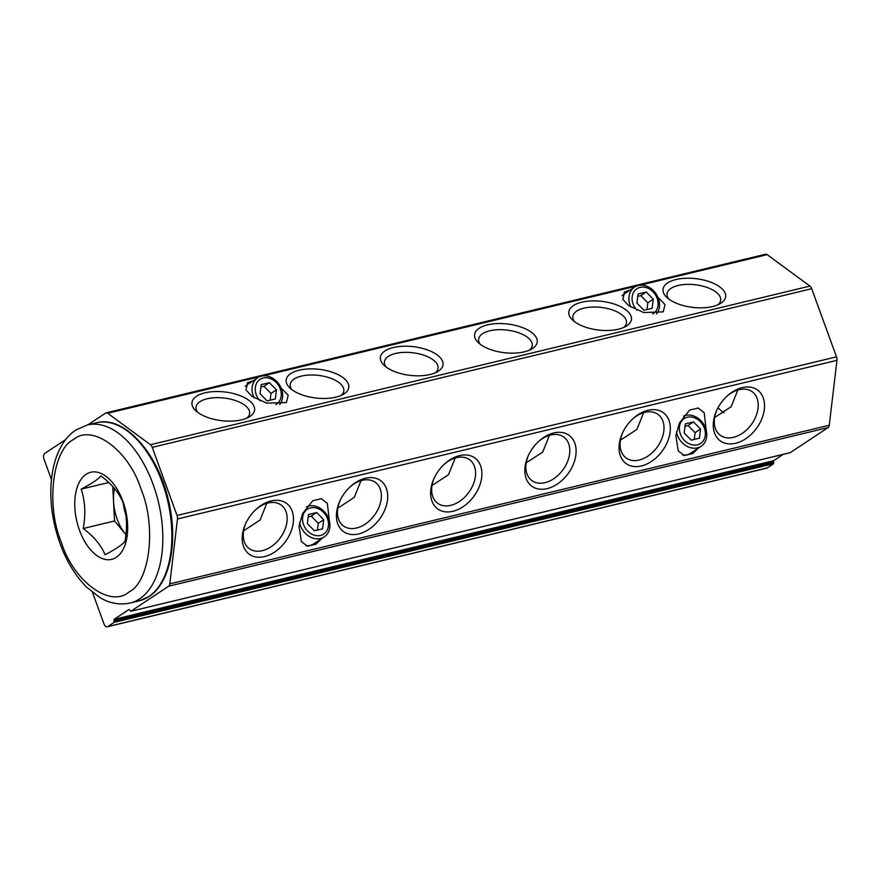<?xml version="1.0" encoding="UTF-8"?>
<svg xmlns="http://www.w3.org/2000/svg" width="881" height="881" viewBox="0 0 881 881"><rect width="100%" height="100%" fill="white"/><g stroke="black" fill="none" stroke-linecap="round" stroke-linejoin="round"><path stroke-width="1.32" d="M73.486 439.619C52.464 449.475 45.823 505.529 61.329 542.255C73.387 581.251 110.323 608.419 128.945 591.999C149.957 582.143 156.598 526.089 141.103 489.362C129.044 450.367 92.109 423.188 73.486 439.619M105.059 554.755C115.026 549.568 121.633 545.185 124.893 541.606C127.569 527.675 126.897 514.537 122.877 502.214C118.935 492.666 111.645 483.922 101.007 475.982C97.747 479.561 91.139 483.944 81.173 489.131C85.204 501.454 85.875 514.581 83.199 528.523C93.838 536.463 101.128 545.207 105.059 554.755M122.944 501.399A44.799 24.998 76.5 0 1 116.325 557.321A44.799 24.998 76.5 0 1 79.477 530.219A44.799 24.998 76.5 0 1 86.107 474.297A44.799 24.998 76.5 0 1 122.944 501.399M83.199 528.523L114.541 520.979L125.939 534.657A35.405 19.767 76.5 0 1 125.476 534.106A35.405 19.767 76.5 0 1 117.195 519.217A35.405 19.767 76.5 0 1 113.528 501.289L112.768 486.51M108.781 482.491L81.173 489.131M114.541 520.979L113.528 501.289A35.405 19.767 76.5 0 1 114.497 488.492M123.285 503.569A35.405 19.767 -103.5 0 0 125.796 514.779M622.096 295.73A17.521 14.239 -123.5 0 1 624.089 294.067L634.507 287.151A17.521 14.239 -123.5 0 1 658.327 298.351A17.521 14.239 -123.5 0 1 656.565 313.878M630.906 307.15A17.521 14.239 -123.5 0 1 630.058 305.145A17.521 14.239 -123.5 0 1 634.507 287.151M636.908 310.233A14.878 12.092 -123.5 0 1 633.098 304.033A14.878 12.092 -123.5 0 1 640.08 287.36A14.878 12.092 -123.5 0 1 657.094 298.263A14.878 12.092 -123.5 0 1 652.656 313.955M638.042 294.001L646.225 292.029L653.284 299.188L652.149 308.306L643.967 310.277L636.919 303.119L638.042 294.001M646.225 292.029L640.784 295.631L647.843 302.789L653.284 299.188M637.756 296.368L640.784 295.631M647.843 302.789L647.006 309.539M306.599 506.762A17.521 14.239 -123.5 0 1 328.745 518.876A17.521 14.239 -123.5 0 1 324.296 536.87A17.521 14.239 -123.5 0 1 300.487 525.671A17.521 14.239 -123.5 0 1 299.628 522.576M303.527 524.558A14.878 12.092 -123.5 0 1 310.508 507.885A14.878 12.092 -123.5 0 1 327.523 518.788A14.878 12.092 -123.5 0 1 320.541 535.461A14.878 12.092 -123.5 0 1 303.527 524.558M324.296 536.87L313.867 543.786A17.521 14.239 -123.5 0 1 305.839 545.713M308.471 514.515L316.653 512.544L323.701 519.702L322.578 528.831L314.396 530.791L307.348 523.633L308.471 514.515M316.653 512.544L311.213 516.156L318.261 523.314L323.701 519.702M308.174 516.883L311.213 516.156M318.261 523.314L317.435 530.065M683.436 416.107A17.521 14.239 -123.5 0 1 705.593 428.221A17.521 14.239 -123.5 0 1 701.144 446.226A17.521 14.239 -123.5 0 1 677.335 435.027A17.521 14.239 -123.5 0 1 676.476 431.932M680.363 433.915A14.878 12.092 -123.5 0 1 687.345 417.242A14.878 12.092 -123.5 0 1 704.371 428.133A14.878 12.092 -123.5 0 1 697.389 444.806A14.878 12.092 -123.5 0 1 680.363 433.915M701.144 446.226L690.715 453.142A17.521 14.239 -123.5 0 1 682.687 455.07M685.319 423.871L693.501 421.9L700.549 429.058L699.426 438.176L691.244 440.148L684.185 432.989L685.319 423.871M693.501 421.9L688.061 425.512L695.109 432.659L700.549 429.058M685.022 426.239L688.061 425.512M695.109 432.659L694.272 439.421M245.259 386.374A17.521 14.239 -123.5 0 1 247.242 384.711L257.67 377.795A17.521 14.239 -123.5 0 1 281.48 388.995A17.521 14.239 -123.5 0 1 279.718 404.522M254.069 397.805A17.521 14.239 -123.5 0 1 253.221 395.8A17.521 14.239 -123.5 0 1 257.67 377.795M260.071 400.877A14.878 12.092 -123.5 0 1 256.25 394.688A14.878 12.092 -123.5 0 1 263.232 378.015A14.878 12.092 -123.5 0 1 280.257 388.906A14.878 12.092 -123.5 0 1 275.808 404.599M261.205 384.645L269.377 382.673L276.436 389.831L275.301 398.95L267.13 400.921L260.071 393.763L261.205 384.645M269.377 382.673L263.948 386.285L270.996 393.433L276.436 389.831M260.908 387.012L263.948 386.285M270.996 393.433L270.159 400.194M455.224 457.999L448.484 474.738L432.02 485.497M361.012 480.663L354.272 497.391L337.808 508.161M266.811 503.315L260.06 520.054L243.596 530.825M549.436 435.335L542.696 452.074L526.232 462.833M643.648 412.671L636.908 429.41L620.444 440.17M737.86 390.008L731.109 406.747L714.656 417.517M723.852 412.793A53.994 30.141 76.5 0 1 718.026 407.716M726.891 396.263A27.003 18.677 -53.7 0 1 739.082 389.677A27.003 18.677 -53.7 0 1 752.264 391.77A27.003 18.677 -53.7 0 1 755.821 416.614A27.003 18.677 -53.7 0 1 733.433 437.35A27.003 18.677 -53.7 0 1 720.262 435.258A27.003 18.677 -53.7 0 1 717.002 409.709M632.69 418.927A27.003 18.677 -53.7 0 1 644.87 412.341A27.003 18.677 -53.7 0 1 658.052 414.433A27.003 18.677 -53.7 0 1 661.609 439.278A27.003 18.677 -53.7 0 1 639.232 460.014A27.003 18.677 -53.7 0 1 626.05 457.922A27.003 18.677 -53.7 0 1 622.79 432.373M538.478 441.59A27.003 18.677 -53.7 0 1 550.658 435.005A27.003 18.677 -53.7 0 1 563.84 437.086A27.003 18.677 -53.7 0 1 567.397 461.93A27.003 18.677 -53.7 0 1 545.02 482.678A27.003 18.677 -53.7 0 1 531.838 480.586A27.003 18.677 -53.7 0 1 528.578 455.036M480.244 344.295A27.003 12.367 -173.2 0 1 478.625 339.174A27.003 12.367 -173.2 0 1 489.737 330.793A27.003 12.367 -173.2 0 1 518.314 332.644A27.003 12.367 -173.2 0 1 532.256 345.528A27.003 12.367 -173.2 0 1 529.492 350.131M574.456 321.631A27.003 12.367 -173.2 0 1 572.837 316.51A27.003 12.367 -173.2 0 1 583.949 308.141A27.003 12.367 -173.2 0 1 612.526 309.98A27.003 12.367 -173.2 0 1 626.468 322.864A27.003 12.367 -173.2 0 1 623.704 327.468M668.668 298.967A27.003 12.367 -173.2 0 1 667.049 293.847A27.003 12.367 -173.2 0 1 678.161 285.477A27.003 12.367 -173.2 0 1 706.738 287.316A27.003 12.367 -173.2 0 1 720.68 300.201A27.003 12.367 -173.2 0 1 717.916 304.804M255.842 509.57A27.003 18.677 -53.7 0 1 268.033 502.985A27.003 18.677 -53.7 0 1 281.204 505.077A27.003 18.677 -53.7 0 1 284.761 529.922A27.003 18.677 -53.7 0 1 262.384 550.658A27.003 18.677 -53.7 0 1 249.202 548.577A27.003 18.677 -53.7 0 1 245.953 523.017M350.054 486.907A27.003 18.677 -53.7 0 1 362.245 480.332A27.003 18.677 -53.7 0 1 375.416 482.414A27.003 18.677 -53.7 0 1 378.973 507.258A27.003 18.677 -53.7 0 1 356.596 527.994A27.003 18.677 -53.7 0 1 343.414 525.913A27.003 18.677 -53.7 0 1 340.165 500.353M444.266 464.254A27.003 18.677 -53.7 0 1 456.446 457.668A27.003 18.677 -53.7 0 1 469.628 459.75A27.003 18.677 -53.7 0 1 473.185 484.594A27.003 18.677 -53.7 0 1 450.808 505.331A27.003 18.677 -53.7 0 1 437.626 503.249A27.003 18.677 -53.7 0 1 434.377 477.689M197.608 412.275A27.003 12.367 -173.2 0 1 196 407.165A27.003 12.367 -173.2 0 1 207.101 398.785A27.003 12.367 -173.2 0 1 235.69 400.624A27.003 12.367 -173.2 0 1 249.62 413.508A27.003 12.367 -173.2 0 1 246.856 418.112M291.82 389.622A27.003 12.367 -173.2 0 1 290.201 384.501A27.003 12.367 -173.2 0 1 301.313 376.121A27.003 12.367 -173.2 0 1 329.901 377.96A27.003 12.367 -173.2 0 1 343.832 390.856A27.003 12.367 -173.2 0 1 341.068 395.448M386.032 366.959A27.003 12.367 -173.2 0 1 384.413 361.838A27.003 12.367 -173.2 0 1 395.525 353.457A27.003 12.367 -173.2 0 1 424.102 355.307A27.003 12.367 -173.2 0 1 438.044 368.192A27.003 12.367 -173.2 0 1 435.28 372.784M735.602 443.286A31.529 21.816 -53.7 0 1 716.716 410.337A31.529 21.816 -53.7 0 1 727.409 395.8A31.529 21.816 -53.7 0 1 742.187 387.618A31.529 21.816 -53.7 0 1 764.334 409.335A31.529 21.816 -53.7 0 1 735.602 443.286M641.39 465.95A31.529 21.816 -53.7 0 1 622.504 432.989A31.529 21.816 -53.7 0 1 633.197 418.464A31.529 21.816 -53.7 0 1 647.987 410.282A31.529 21.816 -53.7 0 1 670.122 431.998A31.529 21.816 -53.7 0 1 641.39 465.95M547.178 488.614A31.529 21.816 -53.7 0 1 528.292 455.653A31.529 21.816 -53.7 0 1 538.985 441.128A31.529 21.816 -53.7 0 1 553.775 432.945A31.529 21.816 -53.7 0 1 575.91 454.662A31.529 21.816 -53.7 0 1 547.178 488.614M524.25 351.838A31.529 14.437 -173.2 0 1 478.207 342.566A31.529 14.437 -173.2 0 1 487.578 324.858A31.529 14.437 -173.2 0 1 527.763 329.979A31.529 14.437 -173.2 0 1 531.871 348.92A31.529 14.437 -173.2 0 1 524.25 351.838M618.462 329.186A31.529 14.437 -173.2 0 1 572.419 319.902A31.529 14.437 -173.2 0 1 581.79 302.194A31.529 14.437 -173.2 0 1 621.975 307.315A31.529 14.437 -173.2 0 1 626.083 326.256A31.529 14.437 -173.2 0 1 618.462 329.186M712.674 306.522A31.529 14.437 -173.2 0 1 666.631 297.238A31.529 14.437 -173.2 0 1 676.002 279.541A31.529 14.437 -173.2 0 1 716.187 284.651A31.529 14.437 -173.2 0 1 720.295 303.593A31.529 14.437 -173.2 0 1 712.674 306.522M264.542 556.594A31.529 21.816 -53.7 0 1 245.656 523.644A31.529 21.816 -53.7 0 1 256.349 509.108A31.529 21.816 -53.7 0 1 271.139 500.926A31.529 21.816 -53.7 0 1 293.274 522.642A31.529 21.816 -53.7 0 1 264.542 556.594M358.754 533.93A31.529 21.816 -53.7 0 1 339.868 500.981A31.529 21.816 -53.7 0 1 350.561 486.444A31.529 21.816 -53.7 0 1 365.351 478.262A31.529 21.816 -53.7 0 1 387.486 499.979A31.529 21.816 -53.7 0 1 358.754 533.93M452.966 511.277A31.529 21.816 -53.7 0 1 434.08 478.317A31.529 21.816 -53.7 0 1 444.773 463.78A31.529 21.816 -53.7 0 1 459.563 455.609A31.529 21.816 -53.7 0 1 481.698 477.315A31.529 21.816 -53.7 0 1 452.966 511.277M241.625 419.83A31.529 14.437 -173.2 0 1 195.571 410.546A31.529 14.437 -173.2 0 1 204.943 392.849A31.529 14.437 -173.2 0 1 245.127 397.959A31.529 14.437 -173.2 0 1 249.246 416.9A31.529 14.437 -173.2 0 1 241.625 419.83M335.826 397.166A31.529 14.437 -173.2 0 1 289.783 387.882A31.529 14.437 -173.2 0 1 299.155 370.185A31.529 14.437 -173.2 0 1 339.339 375.295A31.529 14.437 -173.2 0 1 343.458 394.248A31.529 14.437 -173.2 0 1 335.826 397.166M430.038 374.502A31.529 14.437 -173.2 0 1 383.995 365.23A31.529 14.437 -173.2 0 1 393.367 347.521A31.529 14.437 -173.2 0 1 433.551 352.631A31.529 14.437 -173.2 0 1 437.659 371.584A31.529 14.437 -173.2 0 1 430.038 374.502M692.114 453.935A18.975 15.429 56.5 0 0 695.66 449.861M698.677 447.856L692.851 453.473L684.262 455.587L678.194 450.83L675.892 435.478L679.416 422.979L689.537 410.139L698.137 408.024L704.205 412.771L706.199 430.203M315.277 544.579A18.975 15.429 56.5 0 0 318.812 540.505M321.829 538.511L316.015 544.117L307.414 546.231L301.346 541.474L299.044 526.133L302.568 513.634L312.7 500.782L321.29 498.668L327.358 503.414L329.362 520.847M657.92 297.326L665.023 304.562L663.239 311.885L643.648 312.524L628.616 305.608L622.823 299.287L624.618 291.963L630.036 290.124M281.072 387.97L288.186 395.217L286.391 402.54L266.8 403.168L251.779 396.252L245.975 389.931L247.77 382.607L253.188 380.768M783.176 454.354L773.606 460.708L773.463 461.875L113.99 620.499L114.123 619.332L129.078 609.421L130.873 611.249L168.645 586.206A4.669 2.61 76.5 0 0 169.791 583.872L177.477 518.975A4.669 2.61 76.5 0 0 177.026 515.473L152.226 447.35A4.669 2.61 76.5 0 0 150.453 444.729L107.691 413.266A4.669 2.61 76.5 0 0 106.116 412.848A4.669 2.61 76.5 0 0 105.632 413.068L87.847 424.851M65.734 439.509L44.744 453.429A4.669 2.61 -103.5 0 0 44.05 459.265L51.45 479.594M92.549 592.506L103.914 623.737A4.669 2.61 -103.5 0 0 107.273 626.776A4.669 2.61 -103.5 0 0 107.757 626.567L114.101 622.36L113.99 620.499M106.116 412.848L765.589 254.224A4.669 2.61 -103.5 0 1 767.175 254.642L809.925 286.094A4.669 2.61 -103.5 0 1 811.698 288.715L836.498 356.838A4.669 2.61 -103.5 0 1 836.95 360.34L829.263 425.237A4.669 2.61 -103.5 0 1 828.118 427.571L790.246 452.658L130.773 611.282M107.757 626.567L767.23 467.932L773.573 463.725L773.463 461.875M767.23 467.932A4.669 2.61 76.5 0 1 766.745 468.152L107.273 626.776M629.034 290.785A18.975 15.429 56.5 0 0 624.045 292.382M252.186 381.429A18.975 15.429 56.5 0 0 247.209 383.026M130.168 603.011A91.558 51.098 -103.5 0 0 139.638 598.849A91.558 51.098 -103.5 0 0 153.173 484.55A91.558 51.098 -103.5 0 0 87.34 424.972L75.854 430.016C52.287 445.445 45.294 487.479 55.184 527.433C61.384 552.112 71.802 571.978 86.448 587.043L99.949 597.604C106.293 601.437 116.843 605.831 130.168 603.011L139.209 600.831A91.558 51.098 -103.5 0 0 148.68 596.668A91.558 51.098 -103.5 0 0 162.214 482.37A91.558 51.098 -103.5 0 0 96.381 422.803L87.34 424.972M169.791 583.872L829.263 425.237M836.95 360.34L177.477 518.975M150.453 444.729L809.925 286.094M767.175 254.642L640.002 285.224M636.644 286.039L263.155 375.879M259.807 376.683L107.691 413.266M114.123 619.332L773.606 460.708M773.573 463.725L114.101 622.36M177.026 515.473L836.498 356.838M811.698 288.715L152.226 447.35M130.873 611.249L790.345 452.614M828.118 427.571L168.645 586.206M773.716 462.558L114.244 621.193M139.209 600.831L149.087 596.492C170.429 583.09 178.469 540.494 168.293 499.692C157.545 452.316 123.825 415.171 96.381 422.803"/></g></svg>
